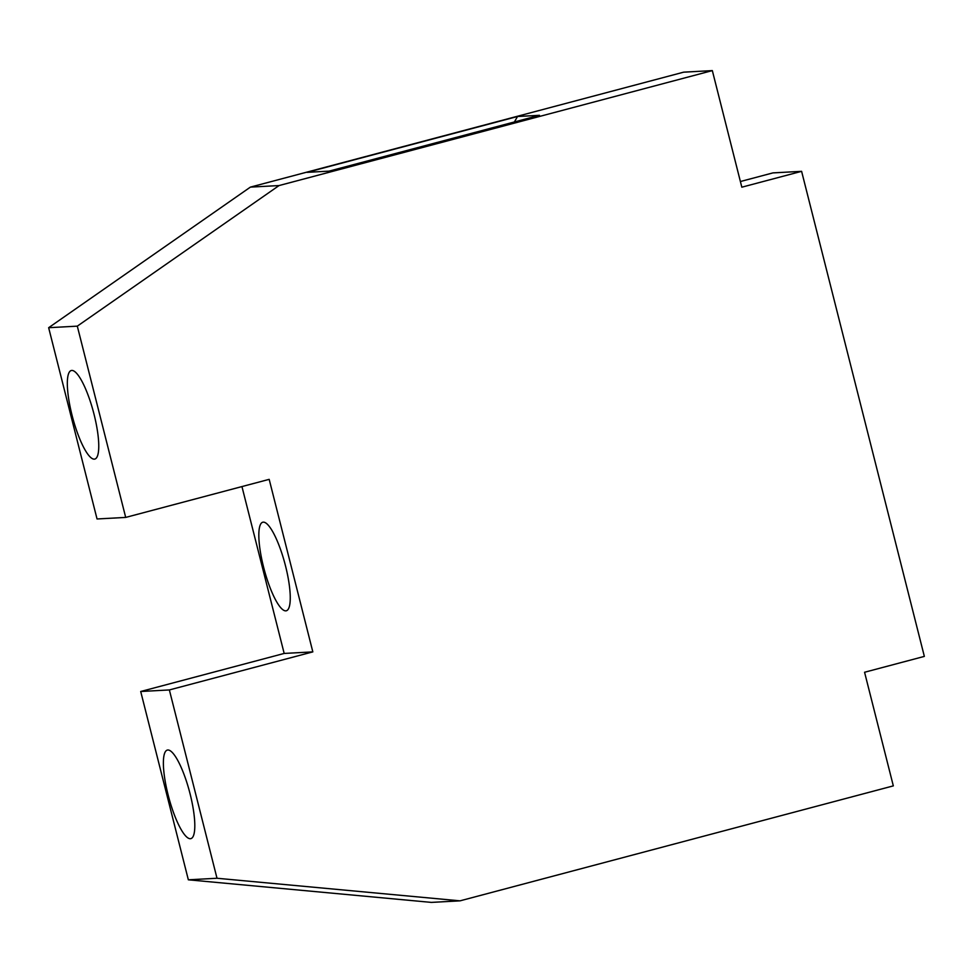 <?xml version="1.0" encoding="UTF-8"?>
<svg xmlns="http://www.w3.org/2000/svg" width="973" height="973" viewBox="0 0 973 973"><rect width="100%" height="100%" fill="white"/><g stroke="black" fill="none" stroke-linecap="round" stroke-linejoin="round"><path stroke-width="1.46" d="M168.122 794.953A45.816 10.776 75.1 0 1 167.344 750.074A45.816 10.776 75.1 0 1 190.063 793.761A45.816 10.776 75.1 0 1 190.842 838.641A45.816 10.776 75.1 0 1 168.122 794.953M72.075 415.386A45.816 10.776 75.1 0 1 71.297 370.506A45.816 10.776 75.1 0 1 94.016 414.194A45.816 10.776 75.1 0 1 94.795 459.074A45.816 10.776 75.1 0 1 72.075 415.386M285.515 565.909A45.816 10.776 -104.9 0 0 262.795 522.221A45.816 10.776 -104.9 0 0 263.574 567.101A45.816 10.776 -104.9 0 0 286.293 610.789A45.816 10.776 -104.9 0 0 285.515 565.909M514.401 121.966L517.514 116.505L539.456 115.313L329.032 171.139L307.079 172.343L517.514 116.505M140.708 691.499L188.348 879.811L431.38 902.397L460.034 900.84L217.003 878.254L169.363 689.942L140.708 691.499L284.177 653.442L241.949 486.573M712.333 70.603L683.678 72.16L250.389 187.12L48.65 327.706L97.045 518.974L125.699 517.417L77.305 326.15L279.044 185.563L712.333 70.603L741.827 187.193L801.606 171.333L924.35 656.398L864.571 672.258L893.323 785.88L460.034 900.84M801.606 171.333L772.951 172.89L740.392 181.525M169.363 689.942L312.832 651.886L284.177 653.442M312.832 651.886L269.18 479.348L125.699 517.417M48.65 327.706L77.305 326.15M250.389 187.12L279.044 185.563M188.348 879.811L217.003 878.254"/></g></svg>
